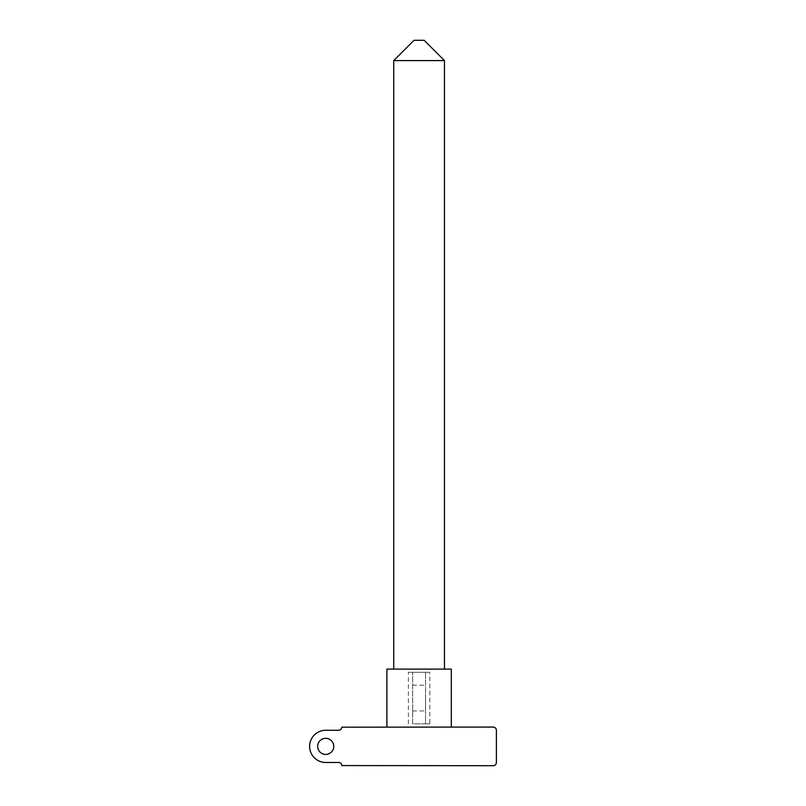 <?xml version="1.0" encoding="UTF-8"?>
<svg xmlns="http://www.w3.org/2000/svg" width="806" height="806" viewBox="0 0 806 806"><rect width="100%" height="100%" fill="white"/><g stroke="black" fill="none" stroke-linecap="round" stroke-linejoin="round"><path stroke-width="0.6" stroke-dasharray="4.03 3.02" d="M414.032 40.3L424.168 40.3M444.459 60.581L393.741 60.581M393.741 669.101L444.459 669.101L393.741 669.101M496.385 730.276A3.224 3.224 0 0 0 493.161 727.062L341.815 727.183A3.093 3.093 0 0 1 338.732 730.276L325.715 730.276A16.1 16.1 0 0 0 309.615 746.376A16.1 16.1 0 0 0 325.715 762.476L338.732 762.476A3.093 3.093 0 0 1 341.815 765.569L493.161 765.7A3.224 3.224 0 0 0 496.385 762.476L496.385 730.276M333.765 746.376A8.05 8.05 0 0 0 325.715 738.326A8.05 8.05 0 0 0 317.665 746.376A8.05 8.05 0 0 0 325.715 754.426A8.05 8.05 0 0 0 333.765 746.376M429.83 723.838L425.538 723.838L425.538 672.315L429.83 672.315L408.37 672.315L412.662 672.315L412.662 723.838L429.83 723.838L429.83 672.315M449.819 727.062L386.9 727.062L449.819 727.062M386.9 669.101L451.3 669.101M425.538 723.838L412.662 723.838L412.662 672.315L425.538 672.315L425.538 723.838M412.662 698.077L412.662 710.963L412.662 698.077M425.538 698.077L425.538 710.963L425.538 698.077M408.37 723.838L408.37 672.315M412.662 710.963L425.538 710.963M412.662 685.201L425.538 685.201"/><path stroke-width="1.21" d="M424.168 40.3L414.032 40.3L393.741 60.581L444.459 60.581L424.168 40.3M393.741 60.581L393.741 669.101M493.161 727.062A3.224 3.224 0 0 1 496.385 730.276L496.385 762.476A3.224 3.224 0 0 1 493.161 765.7L341.815 765.569A3.093 3.093 0 0 0 338.732 762.476L325.715 762.476A16.1 16.1 0 0 1 309.615 746.376A16.1 16.1 0 0 1 325.715 730.276L338.732 730.276A3.093 3.093 0 0 0 341.815 727.183L493.161 727.062M386.9 727.062L386.9 669.101L451.3 669.101L451.3 727.062M317.665 746.376A8.05 8.05 0 0 1 325.715 738.326A8.05 8.05 0 0 1 333.765 746.376A8.05 8.05 0 0 1 325.715 754.426A8.05 8.05 0 0 1 317.665 746.376M444.459 669.101L444.459 60.581"/></g></svg>
